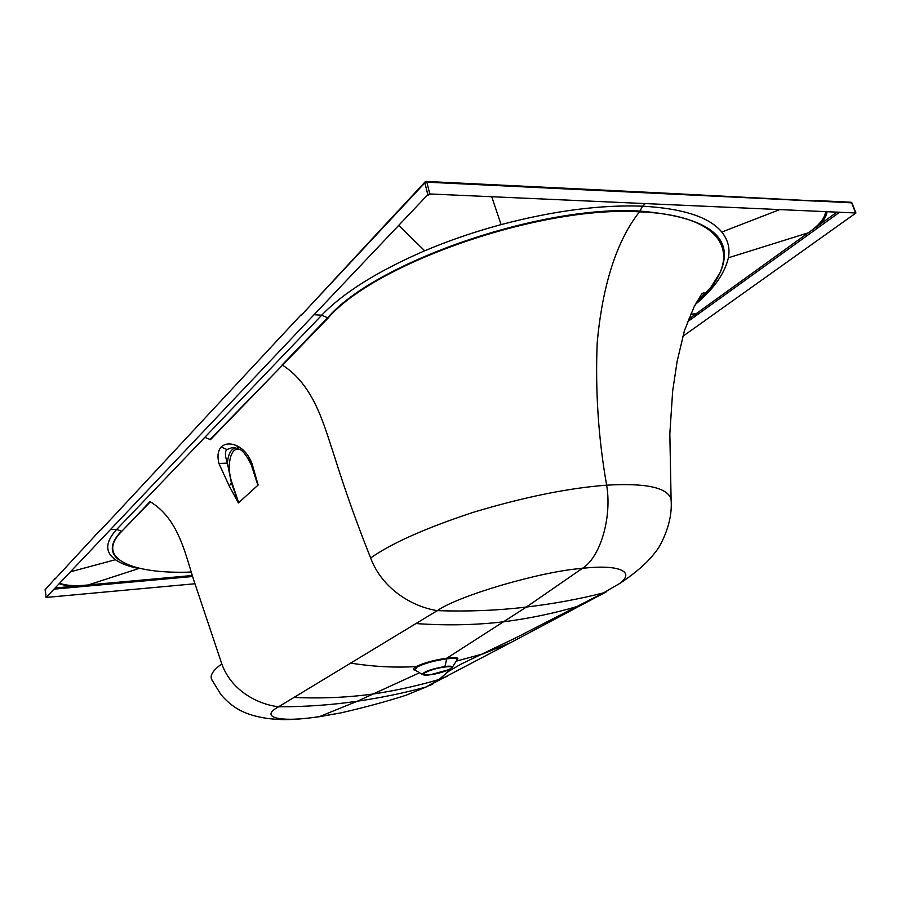 <?xml version="1.0" encoding="UTF-8"?>
<svg xmlns="http://www.w3.org/2000/svg" width="901" height="901" viewBox="0 0 901 901"><rect width="100%" height="100%" fill="white"/><g stroke="black" fill="none" stroke-linecap="round" stroke-linejoin="round"><path stroke-width="1.35" d="M59.691 583.15C64.613 585.312 72.609 586.055 83.647 585.368L192.307 575.502M79.029 586.844L192.611 576.505L54.026 589.13L79.029 586.844L79.142 585.774L81.89 585.526M79.142 585.774L55.13 587.948M55.107 578.96L100.394 529.979M88.208 584.963L138.777 568.531C128.652 566.492 120.858 563.542 115.396 559.712C104.786 552.11 105.214 542.019 116.691 529.428L110.519 529.506M703.726 295.46C711.182 287.633 716.7 279.929 720.259 272.339C735.419 237.368 708.625 216.95 639.901 211.082L642.616 206.194C600.911 204.606 553.743 210.744 501.091 224.608C474.298 231.861 448.822 240.59 424.675 250.805C377.71 271.167 343.382 292.634 321.691 315.204L116.691 529.428L121.41 531.139C110.192 542.931 109.336 552.493 118.831 559.825L118.831 559.825M682.71 336.411L855.939 212.996L429.8 193.963L427.817 194.661L46.142 597.442L194.774 583.769M687.531 321.77L839.721 212.129L687.531 321.77M697.284 314.742L696.09 313.762L817.151 226.41L818.39 227.502M814.504 228.325L812.736 229.609C820.969 222.986 825.237 216.95 825.564 211.498M837.097 212.017L817.151 226.41M426.849 182.16L815.957 201.114L426.849 182.16L424.855 182.858L301.362 315.17L425.171 181.811L426.849 182.16L429.8 193.963M645.409 203.513L642.616 206.194C683.026 208.458 709.414 217.073 721.791 232.053C727.952 239.711 730.159 248.293 728.402 257.787C724.618 273.713 713.603 289.255 695.347 304.414M696.18 302.849L698.771 300.438M696.462 302.353L711.103 287.025L720.259 272.339C715.777 281.72 708.535 291.181 698.523 300.709L696.135 302.95M100.27 530.588L301.486 314.415M426.916 195.607L431.016 194.019M191.282 572.056C131.186 574.342 94.819 558.147 121.736 531.342L150.354 501.801C177.384 518.199 184.626 550.871 193.107 578.194L221.804 663.891C213.357 669.961 209.933 675.063 211.544 679.219L212.062 680.289M419.607 672.743L357.393 701.203C332.097 704.942 305.822 706.812 278.555 706.789C257.844 718.041 282.238 722.67 319.596 716.554L314.686 717.387M258.148 484.997L238.405 502.961L229.214 485.954L218.92 463.474C217.175 456.188 217.918 450.691 221.15 446.997C225.025 443.393 230.262 442.977 236.862 445.747C243.777 449.103 248.901 455.253 252.212 464.218L258.148 484.997M204.786 437.368L210.079 439.463L282.554 365.153C314.201 385.696 323.617 423.943 334.429 456.345C345.004 490.144 357.078 524.033 370.649 558.001C381.709 587.745 410.687 606.429 437.289 610.641C458.553 595.606 541.276 571.29 582.35 568.362C600.077 557.764 612.196 517.748 606.643 485.166C598.365 438.19 595.212 390.674 597.205 342.628C601.485 295.596 613.119 244.993 639.519 211.848C540.386 205.439 375.03 263.205 328.065 318.076L210.451 439.699M238.63 502.758L231.433 483.071L229.214 485.954M239.351 449.419C230.363 446.502 226.174 466.515 231.974 482.722L231.433 483.071L227.39 463.125L218.92 463.474M221.15 446.997L226.951 449.543C224.788 451.356 224.935 455.883 227.39 463.114C228.19 454.386 230.769 449.329 235.105 447.966M226.951 449.543L231.794 447.707L235.386 447.876L231.794 447.707C233.089 447.2 235.398 447.662 238.72 449.092L236.862 445.747M239.418 449.441L238.72 449.092C242.144 449.667 246.277 454.791 251.109 464.477L252.212 464.218M257.9 485.211L251.537 465.738M231.433 483.071L238.664 502.713L231.974 482.722M603.467 592.892L619.28 583.724C636.455 571.392 618.097 564.15 582.35 568.362L526.409 607.037C553.439 603.828 579.129 599.109 603.467 592.892L619.28 583.724C631.995 575.671 644.418 564.859 648.529 560.231C653.63 554.689 657.313 550.004 659.577 546.175C668.418 529.856 672.259 514.234 671.087 499.312L671.087 499.323C667.742 487.61 646.265 482.891 606.643 485.166C568.171 488.094 523.65 497.161 473.093 512.376C425.373 528.177 391.225 543.382 370.649 558.001M328.065 318.076L327.637 317.783C374.523 262.81 540.285 204.707 639.901 211.082L639.519 211.848C728.627 215.136 744.609 258.7 698.523 300.697C702.093 296.744 703.929 294.019 704.019 292.543L701.766 293.771L693.905 307.241L684.445 330.599L677.158 361.256L672.664 390.989L669.837 433.73L671.121 500.979M350.669 663.113C373.183 666.684 395.043 667.832 416.239 666.571C424.112 662.764 434.338 659.96 446.896 658.158L526.409 607.037C498.062 610.473 468.362 611.678 437.289 610.641L278.555 706.789C255.321 703.94 230.577 688.882 221.804 663.891M423.166 674.815L430.363 674.77L449.396 669.522L452.415 667.179L457.122 659.645C457.145 658.237 453.597 658 446.468 658.913C434.507 660.624 424.765 663.294 417.242 666.909L414.843 669.893L415.643 670.367L414.742 669.95L422.434 674.444C423.797 671.594 431.286 668.959 444.903 666.537C449.959 665.918 452.471 666.132 452.426 667.179L451.942 667.844M426.128 687.001L406.002 695.257C386.54 701.496 364.781 707.386 340.713 712.928L319.596 716.554L357.393 701.203C381.348 697.689 404.256 692.959 426.128 687.001L510.574 642.672L483.263 653.788L456.143 661.21M444.598 667.055C460.907 664.747 445.781 672.822 430.408 674.748C414.066 677.147 428.797 669.038 444.598 667.055M606.733 591.619L510.574 642.672M59.196 583.668C63.149 585.245 68.927 586.033 76.517 586.01M55.231 578.397L45.106 589.828M115.396 559.712L70.424 571.808M45.095 589.693L46.142 597.442M46.751 597.622L46.649 596.901M690.662 314.167L696.09 313.762L688.522 319.224M851.85 203.367L850.814 202.229L815.349 200.495M656.998 192.735L851.648 202.849L855.567 212.839M855.59 213.492L855.331 212.827M819.741 224.54C824.19 219.934 826.634 215.621 827.05 211.566M808.298 232.818L728.402 257.787M780.041 209.482L721.791 232.053M657.606 193.4L656.806 192.735L475.03 183.827M474.557 184.029L475.627 184.536M427.817 194.661L424.855 182.858M397.78 211.87L424.968 182.025M491.721 196.7L501.091 224.608M398.749 225.329L424.675 250.805M282.159 364.894L327.637 317.783L321.691 315.204L314.032 314.731M397.893 211.048L301.362 315.17M150.016 501.587L121.736 531.342M251.12 464.533L248.451 458.71M583.161 604.132L577.09 606.531C554.16 613.288 529.912 618.356 504.323 621.701C476.246 625.091 446.783 625.711 415.958 623.56M456.582 660.501C459.994 657.741 456.762 656.964 446.896 658.158L444.903 666.537M415.879 670.513C412.613 669.95 412.726 668.632 416.239 666.571L417.242 666.909M447.02 676.403L438.967 679.5C418.391 685.605 396.834 690.38 374.309 693.838C348.597 697.464 321.815 698.669 293.974 697.453M450.275 669.06L440.037 679.14M432.976 683.859L429.653 685.627M426.162 686.99L438.967 679.5L448.529 671.391L460.929 664.172L515.44 638.009L603.501 592.881M45.23 589.119L46.109 597.521M855.939 212.996L852.019 202.995L851.028 202.241M474.951 183.827L426.308 181.45M426.128 181.439L425.171 181.811M340.713 712.928L318.965 716.779C299.076 719.46 289.176 719.741 281.517 719.561C267.529 719.144 255.434 716.869 245.252 712.714C236.411 709.2 228.268 703.118 220.835 694.491L211.544 679.219"/></g></svg>
